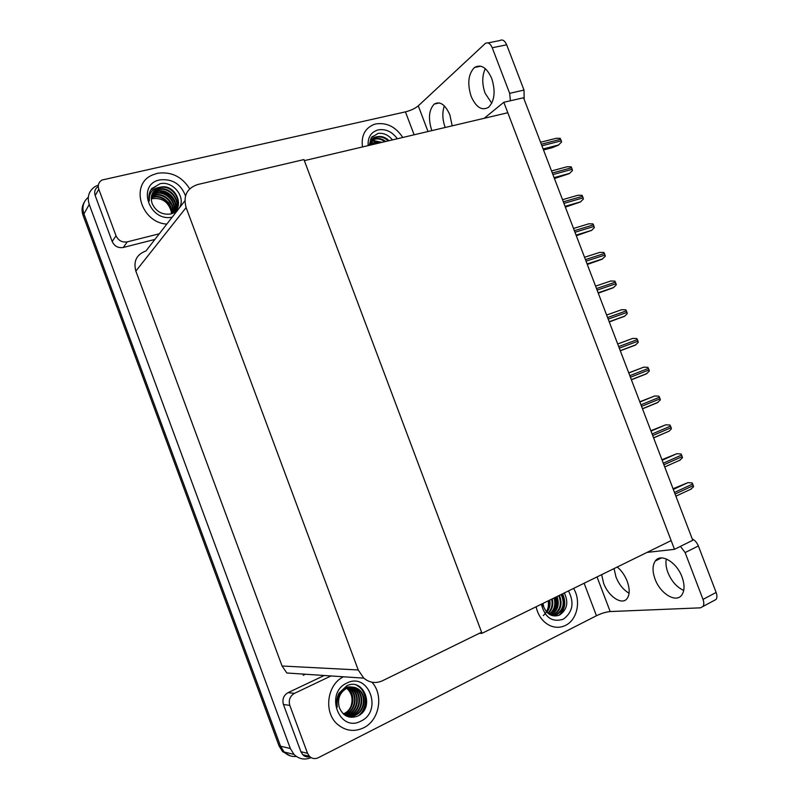 <?xml version="1.0" encoding="UTF-8"?>
<svg xmlns="http://www.w3.org/2000/svg" width="799" height="799" viewBox="0 0 799 799"><rect width="100%" height="100%" fill="white"/><g stroke="black" fill="none" stroke-linecap="round" stroke-linejoin="round"><path stroke-width="1.2" d="M503.809 102.282L674.486 549.322L692.753 540.264L523.545 97.758L503.809 102.282L484.204 118.292M674.486 549.322L647.02 552.409M479.3 633.357L482.007 633.307L304.349 160.639L507.804 112.739L671.15 540.583L482.007 633.307M296.349 756.433C291.625 756.893 287.54 755.415 284.124 751.979L280.559 746.226L83.915 213.902C81.768 207.161 83.226 201.608 88.29 197.263C83.226 201.608 81.768 207.161 83.915 213.902L280.559 746.226L284.124 751.979C287.54 755.415 291.625 756.893 296.349 756.433M311.091 757.622C304.689 760.239 298.986 759.17 293.982 754.406L290.347 748.523L89.238 204.474C86.881 196.654 88.939 190.621 95.411 186.367L98.367 185.078M481.597 632.229L303.95 159.57L197.503 184.579C186.836 188.294 183.041 195.955 186.117 207.57L358.222 669.962L363.765 678.141C369.557 682.845 375.78 683.724 382.451 680.768L481.597 632.229M303.23 675.265L305.428 674.236M184.849 200.879L145.947 250.976C136.619 254.422 133.253 261.133 135.85 271.101L282.067 666.016L286.831 672.988L363.765 678.141M290.367 755.884L282.576 751.609L279.031 745.866L83.086 215.38C81.448 210.646 81.828 206.282 84.245 202.297M673.048 488.738L687.909 482.646L692.124 482.916L692.723 483.994L693.572 486.701L690.516 489.447M661.942 459.705L676.833 453.712L681.038 453.962L681.627 455.021L682.486 457.737L679.43 460.494M650.865 430.711L665.767 424.818L669.962 425.038L671.15 427.665L671.41 428.813L669.232 431.1L653.622 437.932M639.789 401.767L654.731 395.974L658.905 396.164L660.094 398.781L660.344 399.929L657.317 402.736L642.496 408.838M628.743 372.873L643.704 367.17L647.869 367.34L649.048 369.947L649.307 371.096L646.281 373.922L631.39 379.795M491.755 103.221L485.113 93.263C481.937 84.035 481.997 75.825 485.293 68.634M471.15 96.379C467.155 83.575 468.264 73.947 474.486 67.496C481.028 63.86 486.781 67.535 491.745 78.502C495.69 91.306 494.641 100.894 488.589 107.266C481.897 111.061 476.094 107.426 471.15 96.379M445.173 127.48L445.143 127.411C442.376 119.5 442.107 112.329 444.354 105.897M431.83 130.627L431.8 130.547C428.034 118.632 428.853 109.803 434.257 104.07C440.039 100.924 445.233 104.519 449.857 114.866L452.184 125.833M189.683 188.824C181.892 176.509 171.116 171.346 157.353 173.313L152.339 175.041C129.648 184.309 140.864 222.611 166.811 224.1C140.864 222.611 129.648 184.309 152.339 175.041L157.353 173.313C171.116 171.346 181.892 176.509 189.683 188.824M402.776 137.468C395.785 126.871 386.836 122.357 375.929 123.905L373.692 124.564C364.793 128.499 361.068 135.96 362.506 146.946C361.068 135.96 364.793 128.499 373.692 124.564L375.929 123.905C386.836 122.357 395.785 126.871 402.776 137.468M116.025 235.795C118.362 240.609 122.107 242.626 127.271 241.857L123.276 247.47C118.172 248.239 114.477 246.252 112.18 241.508L116.025 235.795L98.786 189.193L95.181 195.555C94.002 191.66 95.031 188.644 98.267 186.527M112.18 241.508L95.181 195.555M123.276 247.47L154.906 239.44M487.969 42.906L499.745 40.569C502.441 39.111 504.748 40.529 506.686 44.824L492.234 47.74C490.286 43.406 487.989 41.977 485.333 43.436L418.276 105.858L428.014 131.525M510.401 100.774L509.652 93.323L524.004 90.077L506.686 44.824M524.004 90.077L524.154 99.346M509.652 93.323L492.234 47.74M414.132 134.791L405.443 111.87L101.932 180.045C98.637 182.182 97.588 185.228 98.786 189.193M159.291 233.787L127.271 241.857M405.443 111.87C410.796 110.492 415.071 108.484 418.276 105.858M683.724 590.411C676.813 587.265 671.55 581.312 667.914 572.543C666.026 567.48 665.497 562.945 666.316 558.93M655.05 579.065C652.294 571.355 652.384 565.332 655.3 560.968C660.693 552.758 676.673 562.007 682.006 576.938C684.733 584.578 684.693 590.571 681.877 594.895C676.274 603.505 660.194 593.697 655.05 579.065M629.073 593.208C623.4 589.942 619.035 584.538 615.969 576.988L614.061 568.568M617.257 567C621.542 570.586 624.848 575.34 627.195 581.263C629.842 588.733 629.832 594.466 627.165 598.441C622.171 605.772 608.319 596.503 603.585 583.12L601.647 574.661M363.525 727.859C379.405 720.428 383.919 695.04 371.935 682.206C383.919 695.04 379.405 720.428 363.525 727.859C354.237 732.124 345.617 730.985 337.647 724.443C345.617 730.985 354.237 732.124 363.525 727.859M565.552 625.367C577.248 619.854 581.273 600.808 573.572 588.424C581.273 600.808 577.248 619.854 565.552 625.367C560.409 627.864 555.125 627.914 549.722 625.497C555.125 627.914 560.409 627.864 565.552 625.367M360.199 687.02L362.027 689.577M309.862 756.743C307.156 757.342 304.789 756.663 302.771 754.705L300.903 751.719L307.525 753.287L289.797 705.387L283.435 704.498C282.057 699.285 283.595 695.34 288.039 692.653L324.234 675.495M300.903 751.719L283.435 704.498M692.264 538.985C694.93 540.264 696.958 542.591 698.356 545.957L685.113 552.588L680.458 546.356M597.033 576.918L610.176 611.555L700.433 607.839L702.97 606.471C704.059 604.753 704.079 602.396 703.01 599.42L716.134 592.439L698.356 545.957M716.134 592.439C717.202 595.395 717.172 597.742 716.064 599.46L702.97 606.471M703.01 599.42L685.113 552.588M343.43 676.773C326.891 684.683 323.325 712.598 337.647 724.443C323.325 712.598 326.891 684.683 343.43 676.773M536.119 606.791C538.097 615.639 542.631 621.882 549.722 625.497C542.631 621.882 538.097 615.639 536.119 606.791M331.046 675.944L294.451 693.362C289.957 696.089 288.409 700.094 289.797 705.387M307.525 753.287L309.423 756.313C312.039 758.76 314.996 759.23 318.292 757.732L596.444 615.739L584.129 583.25M610.176 611.555C606.061 611.934 601.487 613.332 596.444 615.739M368.139 145.618C367.66 137.308 371.006 132.055 378.187 129.877C385.707 128.709 392.079 131.665 397.313 138.746M369.248 145.358L371.205 137.758L378.027 133.433C383.51 132.744 388.314 134.891 392.449 139.895M388.214 140.894C384.798 137.738 381.183 136.489 377.358 137.138L373.473 139.076M389.033 140.694C385.587 137.338 381.872 135.99 377.887 136.649L376.948 136.919C373.393 138.267 371.315 140.964 370.736 145.009M384.788 141.703C381.632 139.366 378.456 138.497 375.28 139.116L372.524 140.205M385.667 141.493C382.431 138.946 379.145 137.997 375.8 138.617L372.743 139.905M381.113 142.562L373.203 141.063L371.745 141.513M382.062 142.342L373.722 140.584L371.925 141.173M377.018 143.53L371.155 143.011M378.097 143.271L371.285 142.612M371.825 144.749L370.776 144.729M373.343 144.389L370.846 144.269M377.887 136.649C372.843 137.048 370.047 139.935 369.488 145.298M378.936 143.081L373.003 141.113M379.415 142.961L373.892 140.944M374.302 135.76L371.974 136.789M350.781 706.805C353.338 699.355 351.989 693.182 346.716 688.289M346.876 683.085C368.489 671.629 383.13 710.93 360.998 721.068C339.245 733.162 324.274 692.833 346.876 683.085M346.766 685.832C363.885 676.933 375.73 708.403 357.393 716.224C349.233 718.93 343.24 716.134 339.415 707.854C337.118 699.245 339.535 692.723 346.676 688.309C339.455 691.604 336.319 697.887 337.258 707.155C336.169 702.271 336.749 697.617 339.006 693.182L346.766 685.832M347.984 716.284L355.026 715.085C364.584 710.94 366.371 695.35 358.451 689.557C354.596 686.701 350.491 686.271 346.117 688.259M345.757 715.684C349.173 716.833 352.449 716.663 355.585 715.165C365.153 711.02 366.941 695.41 359.011 689.607C355.156 686.75 351.041 686.311 346.676 688.309M346.896 716.044L352.798 714.775C362.317 710.651 364.114 695.13 356.214 689.357L351.44 687.06M346.446 716.054L353.358 714.845C362.886 710.72 364.674 695.19 356.763 689.407C352.928 686.561 348.833 686.131 344.479 688.109M345.827 715.714L350.591 714.466C360.079 710.361 361.867 694.91 353.997 689.157L350.322 687.16M346.087 715.804L351.141 714.536C360.639 710.431 362.426 694.96 354.546 689.207L350.601 687.13M345.028 715.235L348.394 714.156C357.852 710.071 359.64 694.681 351.8 688.958L349.193 687.38M345.228 715.375L348.943 714.236C358.411 710.141 360.199 694.74 352.349 689.008L348.394 686.93M344.179 714.626L346.227 713.847C355.645 709.782 357.433 694.461 349.622 688.768L348.074 687.709M344.389 714.795L346.766 713.926C356.194 709.862 357.982 694.521 350.162 688.808L348.354 687.619M343.3 713.887L344.069 713.547C353.458 709.502 355.245 694.251 347.455 688.568L346.936 688.179M343.52 714.086L344.609 713.627C354.007 709.572 355.795 694.301 347.994 688.618L347.225 688.049M358.541 715.654C367.55 708.553 367.34 693.013 359.051 686.81L356.574 685.222M359.61 714.985C367.92 707.594 367.3 692.833 359.33 686.83L357.283 685.472M543.28 615.55C547.475 611.874 549.113 606.98 548.184 600.868M568.489 590.91C574.511 602.786 572.763 612.234 563.235 619.235C552.199 622.571 544.908 617.567 541.362 604.214M564.334 592.948C568.818 602.496 567.13 609.907 559.27 615.2C552.489 617.337 547.345 614.671 543.839 607.19L542.94 603.445M552.818 615.49L556.404 614.531C563.405 609.687 564.973 603.025 561.108 594.536M551.64 615.42L557.113 614.501C564.204 609.547 565.722 602.796 561.677 594.256M551.5 615.37L553.587 614.641C560.229 610.216 561.977 603.894 558.811 595.654M551.759 615.44L554.286 614.611C561.018 610.086 562.726 603.674 559.39 595.375M550.451 614.91L550.801 614.751C557.083 610.706 558.97 604.723 556.464 596.813M550.731 615.05L551.49 614.721C557.872 610.586 559.719 604.513 557.053 596.523M549.213 614.201C554.296 610.176 555.914 604.773 554.057 597.992M549.532 614.401C554.965 610.376 556.683 604.803 554.666 597.692M547.894 613.203C551.62 609.357 552.858 604.683 551.61 599.19M548.224 613.482C552.289 609.567 553.617 604.703 552.229 598.89M546.526 611.834C548.973 608.439 549.832 604.633 549.103 600.419M546.876 612.214C549.632 608.678 550.581 604.643 549.732 600.109M542.181 603.814L542.541 606.241L542.092 603.854M552.399 613.792C555.954 608.938 556.853 603.495 555.125 597.472M559.03 615.3C564.803 609.218 565.882 602.106 562.286 593.957M553.248 613.123C556.404 608.319 557.133 603.045 555.425 597.322M559.709 614.99C565.243 608.838 566.191 601.777 562.576 593.817M171.296 211.635C168.409 201.897 162.097 197.573 152.339 198.671L151.231 198.961M172.194 217.168C149.023 222.102 136.449 184.169 159.81 179.915C172.294 178.567 180.864 183.89 185.508 195.885M170.656 214.012C186.537 208.899 175.88 183.151 160.389 187.166C152.459 188.274 148.774 192.889 149.333 201.008C148.334 196.394 149.093 192.299 151.61 188.724L160.11 183.72C173.113 180.594 186.666 197.653 178.996 208.409M177.758 209.997L170.696 214.002C162.047 215.031 155.845 211.515 152.11 203.445C150.042 196.304 152.1 191.101 158.282 187.855L153.188 192.04M172.224 213.583C185.768 206.631 174.292 183.92 160.04 187.655L157.972 188.294M175.221 211.106C181.583 201.628 169.867 186.626 158.671 189.613L152.569 193.078M173.802 212.943C183.44 204.164 171.545 185.797 159.021 189.123L152.719 192.809M174.352 211.905C179.455 202.357 167.96 188.704 157.323 191.55L152.07 194.177M174.572 211.705C179.995 202.177 168.439 188.184 157.663 191.061L152.19 193.897M173.393 212.614C177.298 203.086 166.062 190.791 155.975 193.468L151.67 195.346M173.633 212.444C177.837 202.906 166.532 190.272 156.314 192.988L151.76 195.046M172.334 213.253C175.091 203.785 164.165 192.889 154.646 195.375L151.401 196.594M172.614 213.103C175.64 203.615 164.644 192.359 154.976 194.896L151.46 196.274M171.186 213.802C172.804 204.454 162.287 194.996 153.328 197.263L151.251 197.912M171.485 213.673C173.383 204.284 162.756 194.467 153.648 196.794L151.271 197.573M151.231 198.981L152.339 198.671M160.389 187.166L158.282 187.855M174.941 202.656C171.855 196.244 166.781 192.449 159.73 191.271M150.721 190.102L155.885 186.277L150.651 190.232M152.15 188.085L151.271 189.203M174.112 200.459C171.326 195.855 167.261 192.829 161.937 191.39M617.697 343.989L632.688 338.406L636.843 338.556L638.021 341.153L638.281 342.312L635.275 345.158L620.294 350.781M609.277 321.967L624.798 316.114L627.275 313.568L626.416 310.841L625.837 309.812L621.692 309.692L606.631 315.036M598.271 293.183L613.292 287.75L616.279 284.863L616.019 283.695L614.85 281.118L610.716 281.018L595.575 286.132M587.285 264.459L602.007 259.276L605.302 256.199L605.043 255.031L603.874 252.464L599.759 252.394L584.538 257.268M576.319 235.765L591.669 230.332L594.346 227.595L593.487 224.869L592.918 223.86L588.813 223.81L573.522 228.454M565.362 207.121L580.454 201.967L583.41 199.021L582.551 196.294L581.982 195.296L577.887 195.276L562.516 199.68M554.426 178.527L569.238 173.663L572.484 170.497L571.625 167.77L571.065 166.781L566.98 166.781L551.53 170.956M543.51 149.962L551.979 147.775L558.341 145.208L561.577 142.012L561.307 140.824L560.159 138.297L556.094 138.327L540.563 142.272M290.347 748.523L279.031 745.866M89.238 204.474L83.086 215.38M186.117 207.57L135.85 271.101M358.222 669.962L282.067 666.016M675.085 494.062L693.322 485.562M674.476 492.474L692.723 483.994M673.307 489.407L687.909 482.646M663.889 464.788L682.226 456.589M663.28 463.21L681.627 455.021M662.151 460.234L676.833 453.712M652.713 435.565L671.15 427.665M652.114 433.987L670.551 426.097M651.005 431.1L665.767 424.818M641.557 406.381L660.094 398.781M640.958 404.803L659.495 397.223M639.889 402.017L654.731 395.974M630.421 377.248L649.048 369.947M629.812 375.68L648.448 368.389M628.783 372.983L643.704 367.17M288.039 692.653L294.451 693.362M171.266 204.095L169.178 201.628M619.295 348.164L638.021 341.153M618.696 346.586L637.422 339.595M609.228 321.827L624.279 316.424M608.189 319.121L627.005 312.399M607.59 317.543L626.416 310.841M598.171 292.913L613.292 287.75M597.103 290.117L616.019 283.695M596.503 288.549L615.42 282.147M587.125 264.04L602.326 259.106M586.027 261.163L605.043 255.031M585.427 259.595L604.444 253.483M576.109 235.216L591.38 230.512M574.97 232.259L594.076 226.417M574.381 230.691L593.487 224.869M565.103 206.432L580.454 201.967M563.934 203.395L583.14 197.842M563.345 201.827L582.551 196.294M554.106 177.698L569.537 173.463M552.918 174.572L572.214 169.318M552.319 173.013L571.625 167.77M543.14 149.004L558.641 144.999M541.912 145.798L561.307 140.824M541.322 144.239L560.718 139.286M293.982 754.406L282.576 751.609M675.894 496.189L691.554 488.868M664.728 466.986L680.388 459.964M653.582 437.832L669.232 431.1M642.456 408.728L658.096 402.287M631.34 379.675L646.98 373.523M474.486 67.496L480.788 66.177M434.257 104.07L439.36 102.931M655.3 560.968L661.452 557.912M302.771 754.705L309.423 756.313M374.891 138.866L374.371 139.356M372.813 140.824L372.304 141.313M359.011 689.607L358.451 689.557M356.763 689.407L356.214 689.357M354.546 689.207L353.997 689.157M352.349 689.008L351.8 688.958M350.162 688.818L349.622 688.768M347.994 688.618L347.455 688.568M548.763 609.208L548.953 600.488M171.495 204.594L170.187 202.906M620.254 350.671L635.884 344.788M609.178 321.707L624.798 316.114M598.121 292.804L613.742 287.47M587.085 263.94L602.696 258.876M576.069 235.126L591.669 230.332M565.073 206.352L580.673 201.817M554.087 177.638L569.687 173.353M543.12 148.964L558.731 144.939"/></g></svg>

